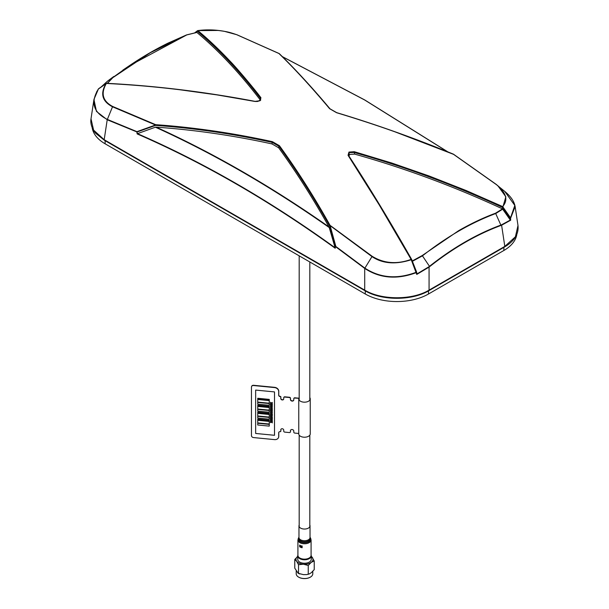<?xml version="1.0" encoding="UTF-8"?>
<svg xmlns="http://www.w3.org/2000/svg" width="609" height="609" viewBox="0 0 609 609"><rect width="100%" height="100%" fill="white"/><g stroke="black" fill="none" stroke-linecap="round" stroke-linejoin="round"><path stroke-width="0.91" d="M516.813 234.396A44.716 25.814 180 0 1 503.879 250.482L428.508 293.995A44.716 25.814 180 0 1 365.278 293.995L105.121 143.8A44.716 25.814 180 0 1 92.187 127.715M412.11 261.04L422.235 255.529L429.474 266.316L429.071 267.107L416.754 274.431L411.113 259.396L379.194 204.868L348.051 155.318L348.957 152.075L354.316 151.702L354.567 154.1L349.916 154.42L348.805 155.828M428.903 266.757L416.959 273.936L411.714 259.579L411.113 259.396C396.87 264.519 383.883 263.484 372.168 256.282L364.715 268.424L364.715 290.12A1.066 0.617 120 0 0 364.928 290.683L104.405 140.276A1.066 0.617 -60 0 1 104.185 139.712L93.596 130.098L91.007 118.816L93.938 99.473L96.922 91.289M335.095 247.749L329.241 227.568C271.812 187.191 213.866 153.734 155.402 127.197L137.474 133.66C204.007 162.611 269.878 200.643 335.095 247.749L335.856 246.478L330.04 225.33L329.545 225.794C313.399 196.966 296.514 170.444 278.907 146.244L278.671 147.781L271.995 143.93L272.231 142.392C233.072 133.82 194.195 128.149 155.607 125.378L155.714 124.685C173.938 125.926 193.365 128.035 213.995 131.019C232.113 133.622 251.593 137.177 272.436 141.669L279.424 145.703C297.428 170.55 314.297 197.095 330.04 225.33L372.168 256.282M112.65 106.453L107.214 119.76L137.071 132.024L155.607 125.378L155.714 124.685L112.65 106.453C102.67 101.124 100.576 93.459 106.369 83.456L98.361 89.051M257.554 101.505L260.637 99.876L260.378 98.376A0.639 0.502 -37.4 0 1 260.949 97.798L260.043 100.744L254.684 101.414L217.116 94.92L179.822 89.759C153.399 86.562 130.219 84.681 106.369 83.456L106.583 83.311C155.044 85.755 204.472 91.753 254.836 101.315L254.935 101.459M254.684 101.414L254.836 101.315C256.869 102.053 261.451 100.318 260.637 99.876L260.637 99.876M260.226 100.386L259.86 99.419L260.378 98.376C239.87 71.603 218.837 49.23 197.286 31.257L195.512 32.62M101.201 86.897L107.466 81.18L113.213 77.259L107.435 83.357M113.449 77.252L150.354 52.686L186.765 34.926L196.89 32.452C218.403 50.372 239.39 72.699 259.86 99.419M107.199 83.342L113.213 77.259L129.116 65.863L186.765 34.926M196.73 32.437L186.499 34.949M197.369 30.831L197.887 30.617L197.286 31.257L197.727 30.61L218.357 30.458C226.761 31.668 228.268 31.775 237.076 34.812L236.832 34.759C225.117 30.435 212.13 29.049 197.887 30.617C208.202 39.174 218.844 49.268 229.806 60.9C235.866 66.876 255.407 90.086 260.949 97.798M197.324 30.914L197.803 30.579M237.076 34.812L278.96 53.523L236.832 34.759M453.393 154.298L395.005 131.849C376.887 125.393 357.407 119.014 336.564 112.711L329.576 108.676C311.572 87.209 294.703 68.825 278.96 53.523L279.234 53.584M282.5 56.766L364.593 99.952L447.394 151.679M453.286 154.168L496.35 184.588C506.33 192.787 508.424 200.11 502.631 206.558L502.235 207.319C453.781 184.87 404.391 166.584 354.05 152.463L349.345 152.615L348.622 155.6A0.639 0.464 146.8 0 0 348.569 155.47L348.569 155.47A0.639 0.464 146.8 0 0 348.051 155.318M348.508 155.402L348.569 155.47C369.084 186.826 390.125 221.501 411.684 259.487M504.595 246.957L504.595 246.957C514.422 241.126 518.891 233.978 517.993 225.505L515.404 236.787L504.815 246.394A1.066 0.617 60 0 1 504.595 246.957L428.858 290.683A1.066 0.617 -120 0 0 429.071 290.12L429.071 267.107L429.642 266.658C453.081 248.091 476.877 234.358 501.024 225.444L495.551 213.196C483.264 217.763 470.97 223.587 458.646 230.682L422.235 255.529M354.316 151.702L391.884 163.06L429.178 176.009L466.121 190.518L502.631 206.558L510.517 217.809L509.84 218.304L509.87 219.423L510.7 220.199L501.603 225.231L504.815 246.394L429.071 290.12C412.331 300.283 381.455 300.283 364.715 290.12L104.185 139.712L107.214 119.76L96.458 111.409L93.938 99.48M354.567 154.1C404.81 168.198 454.108 186.461 502.463 208.872L509.87 219.423M495.551 213.196L502.463 208.872M416.868 273.121L416.487 272.154M416.959 273.936L416.754 274.431M416.312 272.619C397.137 279.797 379.932 278.404 364.715 268.424L335.726 246.805M501.024 225.444L501.603 225.231A0.639 0.419 70.1 0 0 501.534 224.828L510.418 219.986M501.534 224.828L500.948 225.048C476.771 233.97 452.951 247.726 429.474 266.316L429.642 266.658M416.548 272.139L416.198 272.261C397.22 279.44 380.092 278.047 364.814 268.082L335.856 246.478L335.14 247.962M453.499 154.199L497.736 185.585L505.858 196.783L502.927 206.816L502.235 207.319L509.84 218.304M496.35 184.588L504.732 191.386L514.826 205.461L510.517 217.809L510.7 220.199M513.136 201.031L515.13 206.603L510.639 218.159M93.938 99.473L98.483 88.83C90.299 102.243 93.238 112.437 107.313 119.41L136.949 131.643L155.501 124.997L112.444 106.765C102.145 101.36 100.021 93.611 106.073 83.517M136.88 132.001L137.154 133.911L137.474 133.66M329.903 225.459L371.924 256.572C382.49 263.72 395.606 264.77 411.273 259.723L411.631 259.601M348.622 155.6C369.13 186.94 390.163 221.607 411.714 259.579L411.524 259.365M272.436 141.669L272.231 142.392L278.907 146.244A0.639 0.457 144 0 1 279.424 145.703M278.671 147.781C296.081 171.746 312.843 198.115 328.951 226.898C271.865 186.811 214.269 153.552 156.155 127.136C194.659 129.884 233.277 135.48 271.995 143.93M329.241 227.568L328.951 226.898M155.402 127.197L156.155 127.136M137.071 132.024L137.314 133.752M329.644 225.711L335.605 246.653M294.832 398.05L298.95 398.324L294.832 398.05A1.066 0.853 -163.7 0 0 293.789 398.811L293.789 399.854A1.698 1.37 16.3 0 1 290.432 399.527L290.432 398.484A1.066 0.853 -163.7 0 0 289.389 397.517L284.776 397.068A1.066 0.853 -163.7 0 0 283.725 397.837L283.725 398.872A1.484 1.195 16.3 0 1 280.795 398.591L280.795 397.205A0.639 0.51 -163.7 0 0 280.17 396.619A1.484 1.195 16.3 0 1 278.701 395.264L278.701 391.45A4.248 3.418 -163.7 0 0 274.507 387.575L253.557 385.535A2.124 1.713 -163.7 0 0 251.464 387.065L251.464 435.633A2.124 1.713 -163.7 0 0 253.557 437.574L274.507 439.614A4.248 3.418 -163.7 0 0 278.701 436.554L278.701 432.733A1.484 1.195 16.3 0 1 280.17 431.667A0.639 0.51 -163.7 0 0 280.795 431.202L280.833 429.695A1.484 1.195 16.3 0 1 280.856 429.482M274.507 387.575L253.557 385.535M278.701 395.264L278.701 391.45M289.389 397.517L284.776 397.068M290.432 399.527L290.47 399.405A1.698 1.37 16.3 0 0 293.759 400.105M280.795 429.817A1.484 1.195 16.3 0 1 283.725 430.106L283.725 431.142A1.066 0.853 -163.7 0 0 284.776 432.116L289.389 432.565A1.066 0.853 -163.7 0 0 290.432 431.796L290.432 430.753A1.698 1.37 16.3 0 1 293.789 431.081L293.789 432.124A1.066 0.853 -163.7 0 0 294.832 433.09L298.76 433.471M293.766 400.044A1.698 1.37 16.3 0 1 290.501 399.283L290.501 398.248A1.066 0.853 -163.7 0 0 289.458 397.274L284.845 396.824A1.066 0.853 -163.7 0 0 283.802 397.525M289.458 397.274L284.845 396.824M283.718 399.024A1.484 1.195 16.3 0 1 280.863 398.347L280.863 396.961A0.639 0.51 -163.7 0 0 280.239 396.375A1.484 1.195 16.3 0 1 278.77 395.02L278.77 391.206A4.248 3.418 -163.7 0 0 274.583 387.332L253.626 385.291A2.124 1.713 -163.7 0 0 251.563 386.555M298.989 398.202L294.901 397.806A1.066 0.853 -163.7 0 0 293.858 398.499M290.432 431.865A1.066 0.853 -163.7 0 0 290.501 431.553L290.501 430.517A1.698 1.37 16.3 0 1 290.523 430.327M280.795 431.195A0.639 0.51 -163.7 0 0 280.863 430.966L280.863 429.573A1.484 1.195 16.3 0 1 280.878 429.421M278.625 437.209A4.248 3.418 -163.7 0 0 278.77 436.31L278.77 432.497A1.484 1.195 16.3 0 1 278.785 432.344M274.583 387.332L253.626 385.291M309.814 397.616A5.74 3.311 180 0 1 310.24 398.865A5.74 3.311 180 0 1 310.156 399.413A5.74 3.311 180 0 1 304.02 402.168A5.74 3.311 180 0 1 298.76 398.865A5.74 3.311 180 0 1 298.844 398.316A5.74 3.311 180 0 1 299.186 397.616M310.24 398.865L310.24 433.905A5.74 3.311 180 0 1 310.156 434.461A5.74 3.311 180 0 1 304.02 437.209A5.74 3.311 180 0 1 298.76 433.905L298.76 398.865M271.34 417.797L270.312 418.246L271.172 417.69L270.312 416.975L271.34 417.622L272.406 417.157L271.507 417.728L272.406 418.467L271.34 417.797M257.744 404.178L269.262 405.297L269.262 403.561L257.744 402.442L257.744 404.178M269.262 403.561L257.744 402.427M257.744 411.113L269.262 412.24L269.262 410.504L257.744 409.377L257.744 411.113M269.262 412.24L269.269 410.489L257.744 409.377M271.34 408.982L270.312 409.423L271.172 408.875L270.312 408.159L271.34 408.799L272.413 408.334L271.515 408.905L272.413 409.651L271.34 408.982L270.312 409.438M271.34 403.105L270.312 403.554L271.172 403.006L270.312 402.283L271.34 402.93L272.413 402.465L271.515 403.036L272.413 403.782L271.34 403.105M270.312 404.848L271.157 404.475L270.312 403.752L271.34 404.399L272.413 403.934L271.507 404.513L272.413 405.244L271.34 404.589L270.312 405.031L271.172 404.483M271.523 404.505L272.406 405.259M271.34 406.043L270.312 406.485L271.172 405.937L270.312 405.221L271.34 405.868L272.413 405.404L271.515 405.975L272.413 406.713L271.34 406.043M271.34 407.512L270.312 407.954L271.172 407.406L270.312 406.69L271.34 407.33L272.413 406.873L271.515 407.436L272.413 408.182L271.34 407.512M271.523 410.382L272.413 411.121L271.34 410.458L270.312 410.908L271.157 410.344L270.312 409.621L271.34 410.268L272.406 409.986M272.413 411.121L271.507 410.39L272.406 409.819L271.34 410.283L270.312 409.636M271.34 411.912L270.312 412.362L271.172 411.813L270.312 411.09L271.34 411.737L272.413 411.273L271.515 411.844L272.413 412.59L271.34 411.912M271.34 413.382L270.312 413.831L271.172 413.275L270.312 412.559L271.34 413.206L272.413 412.742L271.515 413.313L272.413 414.051L271.34 413.382M270.312 415.125L271.157 414.752L270.312 414.029L271.34 414.676L272.413 414.211L271.507 414.79L272.413 415.521L271.34 414.866L270.312 415.308L271.172 414.759M271.523 414.782L272.406 415.536M271.34 416.32L270.312 416.762L271.172 416.213L270.312 415.498L271.34 416.137L272.413 415.681L271.515 416.244L272.413 416.99L271.34 416.32M270.312 418.063L271.157 417.69M270.312 416.982L271.34 417.607L272.406 417.325M271.523 417.721L272.406 418.459M271.523 419.19L272.406 419.936L271.34 419.266L270.312 419.715L271.157 419.152L270.312 418.429L271.34 419.076L272.413 418.611L271.507 419.198L272.406 419.921M271.523 420.659L272.413 421.398L271.34 420.735L270.312 421.177L271.157 420.621L270.312 419.898L271.34 420.545L272.406 420.263M272.413 421.398L271.507 420.659L272.406 420.096L271.34 420.553L270.312 419.913M271.523 422.128L272.413 422.859L271.34 422.204L270.312 422.646L271.157 422.09M270.312 422.471L271.172 422.098L270.312 421.367L271.34 422.014L272.413 421.55L271.507 422.128L272.406 422.859M255.651 433.456L274.507 435.29L274.507 391.914L255.651 390.08L255.651 433.456M269.269 424.024L269.269 421.42L257.744 420.301L257.744 422.912L269.269 424.024L269.262 421.428L257.744 420.309M269.269 426.102L269.269 424.366L257.744 423.247L257.744 424.991L269.262 426.117L269.262 424.382L257.744 423.263M269.269 421.07L269.269 420.202L257.744 419.083L257.744 419.966L269.262 421.085L269.262 420.218L257.744 419.099M269.269 417.081L269.269 414.478L257.744 413.359L257.744 415.97L269.262 417.096L269.262 414.493L257.744 413.374M269.269 419.167L269.269 417.431L257.744 416.305L257.744 418.056L269.262 419.175L269.262 417.439L257.744 416.32M269.262 414.135L269.269 413.267L257.744 412.141L257.744 413.024L269.262 414.143L269.262 413.275L257.744 412.156M269.269 410.146L269.269 407.543L257.744 406.416L257.744 409.035L269.269 410.146L269.262 407.55L257.744 406.431M269.269 407.193L269.269 406.325L257.744 405.206L257.744 406.081L269.269 407.193L269.262 406.34L257.744 405.213M269.262 403.204L269.269 400.6L257.744 399.481L257.744 402.092L269.262 403.219L269.262 400.615L257.744 399.489M269.262 405.282L269.269 403.554M269.269 400.258L269.269 399.39L257.744 398.263L257.744 399.146L269.262 400.265L269.262 399.397L257.744 398.278M270.312 416.594L271.172 416.213M270.312 414.044L271.34 414.683L272.406 414.402M270.312 410.725L271.172 410.352M270.312 403.767L271.34 404.406L272.406 404.125M270.312 421.382L271.34 422.022L272.406 421.74M270.312 421.002L271.172 420.629M270.312 418.444L271.34 419.091L272.406 418.809M270.312 419.532L271.172 419.159M311.245 556.375A8.496 4.91 180 0 1 312.356 557.479A8.496 4.91 180 0 1 312.927 559.998A8.496 4.91 180 0 1 311.245 562.343A8.496 4.91 180 0 1 303.389 564.223A8.496 4.91 180 0 1 296.644 561.232A8.496 4.91 180 0 1 297.755 556.375L294.771 559.481L296.644 561.232L298.524 564.718L298.524 573.389L303.389 574.63L306.654 574.599L309.037 574.051L311.245 572.749L314.229 569.636L314.229 560.965L311.328 556.223M297.915 555.027A6.745 3.898 0 0 0 297.755 555.872A6.745 3.898 0 0 0 303.617 559.732A6.745 3.898 0 0 0 311.245 555.872A6.745 3.898 0 0 0 311.085 555.027M297.755 555.872L297.755 559.359A6.745 3.898 0 0 0 303.617 563.218A6.745 3.898 0 0 0 311.245 559.359L311.245 555.872M296.21 571.014L296.21 573.754A8.29 4.781 0 0 0 298.638 577.142A8.29 4.781 0 0 0 303.419 578.497A8.29 4.781 0 0 0 310.362 577.142A8.29 4.781 0 0 0 312.79 573.754L312.79 571.44M298.714 577.18A8.077 4.659 -0 0 0 298.791 577.225A8.077 4.659 -0 0 0 303.442 578.55A8.077 4.659 -0 0 0 310.209 577.225A8.077 4.659 -0 0 0 310.286 577.18M294.771 559.481L294.771 568.159L298.197 573.32M298.524 564.718L303.389 564.223L308.253 565.457L311.245 562.343L314.229 560.965M308.253 574.135L308.253 565.457M299.186 524.981A5.527 3.19 0 0 0 298.973 525.856A5.527 3.19 0 0 0 303.061 528.932A5.527 3.19 0 0 0 309.281 527.455A5.527 3.19 0 0 0 310.027 525.856A5.527 3.19 0 0 0 309.814 524.981M311.085 539.97A6.585 3.806 0 0 1 310.194 541.881A6.585 3.806 0 0 1 302.787 543.639A6.585 3.806 0 0 1 297.915 539.97L297.915 555.347A6.585 3.806 0 0 0 302.787 559.024A6.585 3.806 0 0 0 310.194 557.258A6.585 3.806 0 0 0 311.085 555.347L311.085 539.97L310.255 537.618A6.303 3.639 0 0 1 309.951 540.929A6.303 3.639 0 0 1 301.63 542.337A6.303 3.639 0 0 1 298.745 537.618L298.973 537.321M299.666 546.775A6.608 3.814 0 0 0 302.14 547.735L302.14 545.961A6.608 3.814 180 0 1 301.82 545.885L301.82 547.316A6.608 3.814 180 0 1 300.915 547.034L300.915 545.763A6.608 3.814 180 0 1 300.633 545.649L300.633 546.928A6.608 3.814 180 0 1 299.917 546.577L299.917 545.207A6.608 3.814 180 0 1 299.666 545.063L299.666 546.775M503.879 250.482L503.879 247.376M105.121 143.8L105.121 140.687M365.278 290.881L365.278 293.995M428.508 293.995L428.508 290.881M329.576 108.676A0.639 0.495 -40 0 1 330.017 108.813L330.017 108.813A0.639 0.495 -40 0 1 330.093 108.981M282.37 56.637L364.738 99.945L447.821 151.854M412.27 261.375L422.501 255.826C446.618 236.832 471.046 222.727 495.787 213.515L502.76 209.123M108.136 80.677L113.845 76.46M137.154 133.911C203.832 162.907 269.856 201.023 335.209 248.259M298.973 525.856L298.973 537.534A5.527 3.19 0 0 0 303.061 540.617A5.527 3.19 0 0 0 309.281 539.14A5.527 3.19 0 0 0 310.027 537.534L310.027 525.856M298.973 537.366A5.808 3.357 0 0 0 302.133 541.462A5.808 3.357 0 0 0 309.524 540.084A5.808 3.357 0 0 0 310.027 537.366M129.116 65.863C142.156 57.033 155.105 49.466 167.97 43.148L186.544 34.919L196.783 32.414M197.483 30.709L194.834 32.734M279.158 53.539L237.015 34.774L224.173 31.28C215.167 29.689 206.375 29.453 197.78 30.587M279.325 53.661C295.571 69.487 312.47 87.879 330.017 108.813L336.693 112.642C375.707 124.358 414.6 138.182 453.37 154.13M282.355 56.622L364.738 99.945L447.828 151.854M108.745 80.221L110.122 79.193M110.739 78.736L113.304 76.848M104.405 140.276L95.788 133.379C94.433 132.275 89.789 125.416 91.007 118.816M428.858 290.683C412.11 300.846 381.683 300.846 364.928 290.683M496.548 184.611L453.484 154.191M504.732 191.386C510.768 196.357 514.232 201.427 515.13 206.596L517.993 225.505M128.217 66.472L122.828 70.142M107.458 81.187L101.17 86.92M98.567 88.739L106.164 83.425M416.64 272.116L411.722 259.571M298.197 573.313L299.757 573.982M309.037 574.051L306.654 574.599M299.186 526.732L299.186 435.161M299.186 400.113L299.186 255.841M309.814 526.732L309.814 435.161M309.814 400.113L309.814 261.977M297.915 539.97L298.745 537.618"/></g></svg>
